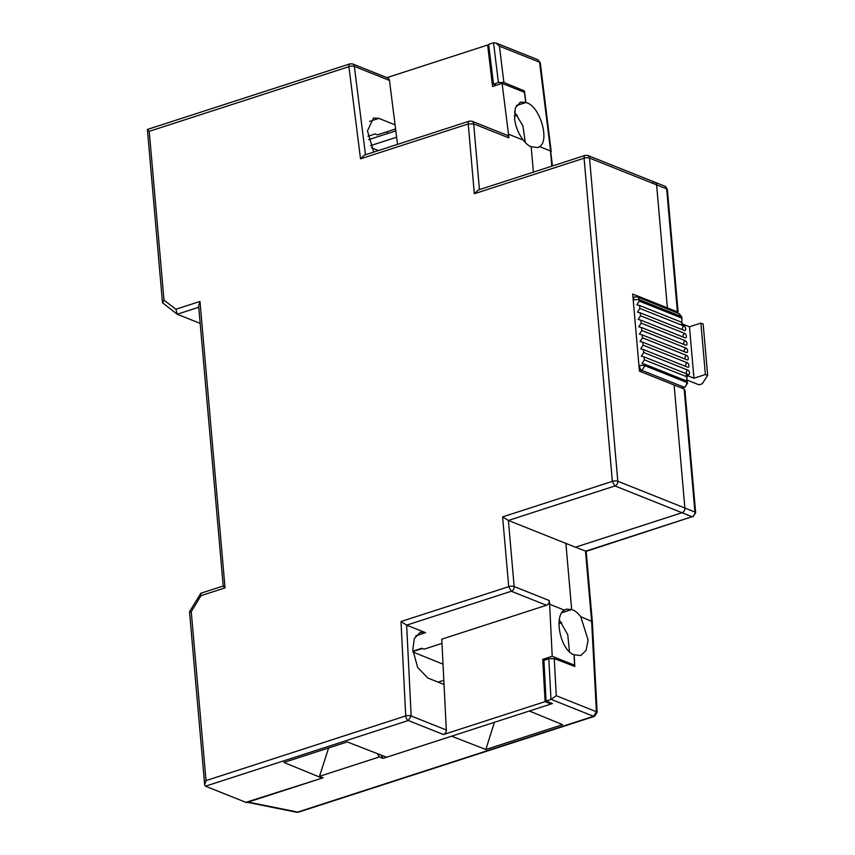 <?xml version="1.0" encoding="UTF-8"?>
<svg xmlns="http://www.w3.org/2000/svg" width="855" height="855" viewBox="0 0 855 855"><rect width="100%" height="100%" fill="white"/><g stroke="black" fill="none" stroke-linecap="round" stroke-linejoin="round"><path stroke-width="1.28" d="M632.999 297.465L634.709 296.909A3.922 2.063 72.1 0 0 633.63 299.731L639.091 299.613L639.219 301.078L636.857 304.797L639.604 305.491L639.861 308.431L684.118 326.086A2.351 1.24 -107.9 0 1 685.689 328.886A2.351 1.24 -107.9 0 1 685.037 330.532A2.351 1.24 -107.9 0 1 684.502 330.5L640.245 312.834L640.502 315.773L684.759 333.439A2.351 1.24 -107.9 0 1 686.33 336.229A2.351 1.24 -107.9 0 1 685.678 337.875A2.351 1.24 -107.9 0 1 685.144 337.843L640.887 320.176L641.143 323.115L685.4 340.782A2.351 1.24 -107.9 0 1 686.971 343.571A2.351 1.24 -107.9 0 1 686.319 345.217A2.351 1.24 -107.9 0 1 685.795 345.185L641.528 327.518L641.784 330.458L686.052 348.124A2.351 1.24 -107.9 0 1 687.612 350.913A2.351 1.24 -107.9 0 1 686.96 352.57A2.351 1.24 -107.9 0 1 686.437 352.527L642.169 334.871L642.426 337.8L686.693 355.466A2.351 1.24 -107.9 0 1 688.254 358.256A2.351 1.24 -107.9 0 1 687.612 359.912A2.351 1.24 -107.9 0 1 687.078 359.88L642.81 342.214L643.067 345.153L687.335 362.809A2.351 1.24 -107.9 0 1 687.356 362.819A2.351 1.24 -107.9 0 1 688.895 365.609A2.351 1.24 -107.9 0 1 688.254 367.255A2.351 1.24 -107.9 0 1 687.719 367.223L643.452 349.556L643.708 352.495L687.976 370.162A2.351 1.24 -107.9 0 1 689.536 372.951A2.351 1.24 -107.9 0 1 688.895 374.597A2.351 1.24 -107.9 0 1 688.361 374.565L644.104 356.898L644.36 359.837L641.998 363.557L644.745 364.241L644.873 365.716L686.854 382.463A3.922 3.057 111.8 0 1 684 387.165L682.023 388.149M552.469 165.966L539.569 62.191A3.922 1.411 -7 0 1 540.307 62.875L551.208 151.624M678.09 311.936L677.417 311.883L666.654 188.859A3.922 1.336 -5 0 1 667.381 189.543L678.09 311.936M586.177 551.283L575.458 547.221L682.034 512.722A3.922 3.057 -68.2 0 0 684.887 508.02L694.923 512.027A3.922 1.336 175 0 1 695.66 512.711L684.951 390.318L684.16 389.004L674.125 384.996L684.887 508.02L674.125 384.996L639.444 371.156L632.7 294.035L677.417 311.883L675.899 312.374M684.16 389.004L694.923 512.027A3.922 3.057 111.8 0 1 692.069 516.73L586.124 551.368M586.177 551.357L592.333 621.681L580.759 616.679C577.638 612.843 574.988 610.598 572.797 609.957L571.664 609.572L565.882 543.395L508.383 520.449L502.612 516.901L612.351 481.365L614.959 485.95L508.383 520.449L514.165 586.551A3.922 1.336 175 0 0 508.714 586.669L511.311 591.254L406.638 625.144L401.006 621.542L508.714 586.669L502.612 516.901M592.333 621.692L597.132 712.418A3.922 1.25 177 0 0 596.405 711.745L593.541 716.298A3.922 2.063 72.1 0 0 594.428 716.351L298.577 812.132A3.922 2.063 -107.9 0 1 297.69 812.079L593.541 716.298L551.112 699.358L546.078 700.982L552.383 703.558L529.363 711.018L562.579 724.666L485.843 749.514L451.611 736.187L383.104 758.374L379.396 756.932L377.279 753.608M493.538 42.793L488.633 44.375L493.517 84.143L498.422 82.55L493.538 42.793L495.847 42.942L499.416 46.159L503.884 82.465L524.446 90.94L525.868 102.515L527.001 102.899C540.146 107.003 549.883 140.583 539.633 146.622L550.481 150.95L551.806 166.18M540.307 62.875L537.87 59.711L539.569 62.191L499.416 46.159M539.633 146.622L537.72 147.594L531.169 146.718L533.392 172.144L531.179 146.793A23.919 12.579 -107.9 0 1 523.217 140.07L508.501 134.192L508.821 137.869L473.681 123.847L479.441 189.607M586.038 155.439C584.67 155.118 584.008 156.048 584.083 158.207A3.922 1.336 -5 0 1 589.533 158.089L656.608 184.851A3.922 3.057 -68.2 0 0 654.898 182.243L664.933 186.251A3.922 3.057 111.8 0 1 666.654 188.859L656.608 184.851L667.37 307.875L656.608 184.851A3.922 3.057 -68.2 0 0 654.898 182.243A3.922 3.057 -68.2 0 0 653.124 182.211M665.863 308.366L667.37 307.875L665.863 308.366M573.951 654.748L580.791 655.539L586.135 650.281L588.09 640.021L580.759 616.679M574.175 654.684L574.806 666.505L554.286 658.607L548.825 658.756L543.919 660.338L546.078 700.982M328.609 747.975L319.503 776.319L379.396 756.932M319.503 776.319L323.105 777.794L246.486 802.14M395.833 130.868L368.633 139.675M370.546 145.66L396.635 137.217M493.517 84.143L496.253 85.286M522.544 91.56L524.446 90.94M503.884 82.465L498.422 82.55M514.486 111.92L522.907 125.867L525.269 142.507M559.33 619.875L567.773 634.752L569.451 651.734M571.664 609.572L561.885 612.746M561.949 612.65L571.664 609.497L565.882 543.395L575.458 547.221L682.034 512.722A3.922 3.057 -68.2 0 0 684.887 508.02L617.812 481.247A3.922 1.336 175 0 0 612.351 481.365L584.083 158.207L474.333 193.732L478.319 189.97L585.151 155.386L587.812 155.471A3.922 3.057 -68.2 0 1 589.533 158.089L617.812 481.247A3.922 3.057 -68.2 0 1 614.959 485.95L692.069 516.73L585.493 551.229L591.607 621.008L596.405 711.745L556.252 695.714L551.112 699.358M494.393 722.336L485.843 749.514M443.831 680.27L438.091 682.13M412.922 651.563L422.327 648.518M380.977 755.051L383.104 758.374M371.465 147.808L378.348 150.587M516.367 105.593L525.868 102.515M684.887 387.23L687.58 383.158A3.922 1.336 175 0 0 686.854 382.463L686.725 380.999C687.655 384.216 687.003 376.841 686.341 376.595L687.078 377.365L686.939 375.805A3.922 1.336 175 0 0 686.212 375.121L693.961 378.22L705.386 374.522L707.662 375.43L702.201 383.799L699.027 384.825L686.704 379.909M679.34 313.753L681.072 316.371L639.091 299.613A3.922 3.057 -68.2 0 0 637.37 296.995L679.351 313.753L681.798 317.055A3.922 1.336 -5 0 0 681.072 316.371L681.2 317.836L639.219 301.078M639.572 371.209L642.02 370.418L644.873 365.716A3.922 1.336 175 0 0 639.412 365.833A3.922 2.063 72.1 0 0 642.02 370.418L684 387.165L681.553 387.956M558.978 623.594L561.735 622.697M443.029 664.164L412.965 652.023M517.339 115.19L514.357 116.152M387.753 133.487A4.307 3.356 -68.2 0 0 386.62 131.884A23.919 18.639 -68.2 0 0 386.62 131.884M707.662 375.43L703.163 324.024L700.886 323.105L689.472 326.802L681.713 323.714L681.585 322.239L682.408 323.992M687.58 383.158L686.725 380.999L644.745 364.241M689.472 326.802L693.961 378.22M705.386 374.522L700.886 323.105M681.777 322.324L681.937 318.616L681.2 317.836M639.604 305.491L681.585 322.239M686.212 375.121L686.341 376.595L644.36 359.837M643.708 352.495L641.346 356.204L644.104 356.898M643.067 345.153L640.705 348.861L643.452 349.556M642.426 337.8L640.064 341.519L642.81 342.214M641.784 330.458L639.422 334.177L642.169 334.871M641.143 323.115L638.781 326.834L641.528 327.518M640.502 315.773L638.14 319.481L640.887 320.176M639.861 308.431L637.499 312.139L640.245 312.834M516.42 105.496L525.74 102.482L520.396 102.108L515.255 108.136L514.603 119.059C515.747 126.957 518.622 133.957 523.217 140.07M201.63 593.338C200.359 592.985 200.145 593.765 200.989 595.668L191.253 611.71C189.404 611.475 189.062 611.614 190.227 612.127M204.666 784.879L206.023 780.583L405.708 715.934A3.922 2.063 72.1 0 0 408.316 720.519L443.446 734.541L545.095 701.634L551.026 703.996L386.61 757.231L347.28 741.926L283.881 762.457L322.132 778.103L246.529 802.589L205.457 786.194L204.666 784.879L189.521 611.71L200.861 593.242L223.155 586.017M223.219 585.996L198.627 305.737L199.985 301.441L225.047 587.877L200.989 595.668M223.839 586.145C222.685 585.761 223.091 586.338 225.047 587.877M198.766 307.266L177.209 314.234L162.482 302.713L164 300.201L175.927 309.232L199.985 301.441M200.177 323.404L177.209 314.234L175.927 309.232M350.86 63.911C349.492 63.591 348.84 64.52 348.904 66.679A3.922 1.421 -7.2 0 1 354.344 66.401A3.922 3.057 -68.2 0 0 352.645 63.943L349.973 63.858L147.391 129.447L162.482 302.713M148.011 129.586C146.857 129.212 147.263 129.789 149.23 131.328L164 300.201M474.333 193.732L468.23 123.964A3.922 2.063 72.1 0 1 469.299 121.143L364.38 155.108L360.521 158.838L348.904 66.679L149.23 131.328M360.521 158.838L468.23 123.964L473.681 123.847A3.922 3.057 -68.2 0 0 471.96 121.228L469.299 121.143M386.941 77.634L487.649 45.026L488.761 45.465M352.645 63.943L387.775 77.965A3.922 3.057 111.8 0 1 389.474 80.423L395.074 124.841L378.872 118.375L373.539 118.011L367.468 130.868L373.71 152.094M571.664 609.497L566.256 609.145L564.343 610.128L549.626 604.25L549.305 600.573A3.922 3.057 111.8 0 1 546.452 605.276L511.311 591.254A3.922 3.057 -68.2 0 0 514.165 586.551L549.305 600.573M412.88 651.157L421.739 648.293L424.048 649.191L441.992 643.388M443.446 734.541A3.922 3.057 -68.2 0 0 446.31 729.999L441.779 639.166L546.452 605.276M205.457 786.194L408.316 720.519L411.17 715.977L406.638 625.144L425.576 632.7L415.733 635.885M444.044 684.502L427.842 678.036L417.668 667.477L412.794 649.811L414.322 638.6L420.104 632.369L425.576 632.7M322.132 778.103L322.346 777.484M367.939 136.266L375.035 133.968L377.344 134.876L395.598 128.966M508.501 134.192L502.099 83.395L492.576 86.483L487.649 45.026M395.074 124.841L397.532 144.377M471.96 121.228L507.101 135.25A3.922 3.057 111.8 0 1 508.821 137.869M525.74 102.482L524.457 92.319L502.099 83.395M564.343 610.128C553.367 616.37 560.773 650.676 574.058 654.791L574.571 665.201L552.212 656.277L549.626 604.25M552.212 656.277L542.701 659.355L545.095 701.634M551.026 703.996L550.973 702.981M544.603 660.124L542.701 659.355M574.571 665.201L572.861 665.756M685.87 366.485A2.351 1.838 111.8 0 1 687.335 362.809M556.252 695.714L554.286 658.607M298.577 812.132L296.599 812.25A3.922 2.415 101.4 0 0 297.69 812.079L248.1 802.076M550.983 699.401L548.825 658.756M638.984 365.972L633.202 299.87M686.512 373.827A2.351 1.838 111.8 0 1 687.976 370.162M685.229 359.132A2.351 1.838 111.8 0 1 686.693 355.466M684.588 351.79A2.351 1.838 111.8 0 1 686.052 348.124M683.936 344.447A2.351 1.838 111.8 0 1 685.4 340.782M683.295 337.105A2.351 1.838 111.8 0 1 684.759 333.439M682.653 329.763A2.351 1.838 111.8 0 1 684.118 326.086M191.253 611.71L206.023 780.583M446.31 729.999L411.17 715.977A3.922 1.24 177.1 0 0 405.708 715.934L401.006 621.542M389.474 80.423L354.344 66.401L365.48 154.755M369.563 121.399L378.872 118.375M678.036 312.032L676.38 312.567M664.933 186.251L667.381 189.543M695.66 512.711L692.956 516.783M594.428 716.351L597.132 712.418M537.87 59.711L495.847 42.942M247.352 802.321L296.599 812.25M637.37 296.995L634.709 296.909M681.937 318.616L681.798 317.055M654.898 182.243L587.812 155.471"/></g></svg>
